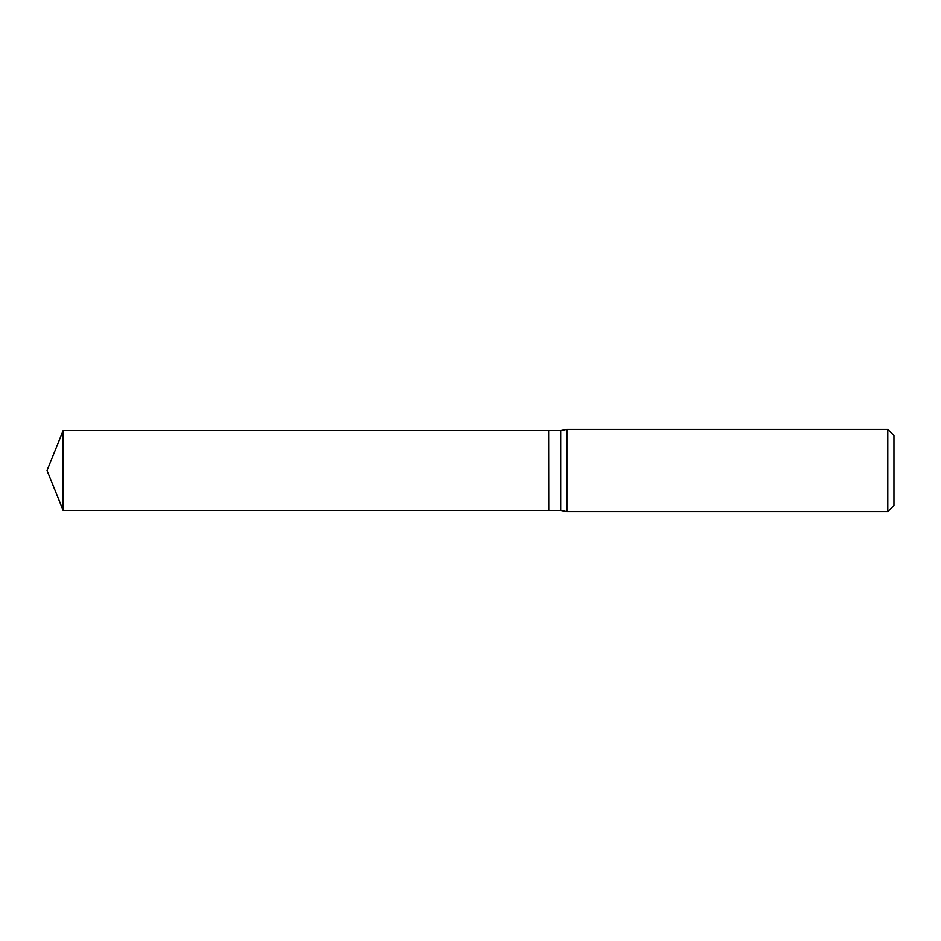 <?xml version="1.0" encoding="UTF-8"?>
<svg xmlns="http://www.w3.org/2000/svg" width="941" height="941" viewBox="0 0 941 941"><rect width="100%" height="100%" fill="white"/><g stroke="black" fill="none" stroke-linecap="round" stroke-linejoin="round"><path stroke-width="1.41" d="M63.165 430.625L63.165 510.375L548.627 510.375L548.627 430.625L63.165 430.625L47.05 470.5L63.165 510.375M548.627 430.719L548.732 510.375L560.683 510.375L566.894 511.61L887.786 511.61L887.786 429.39L566.894 429.39L566.894 511.61M887.786 429.39L893.95 435.554L893.95 505.446L887.786 511.61M548.732 430.625L560.683 430.625L560.683 510.375M560.683 430.625L566.894 429.39"/></g></svg>
